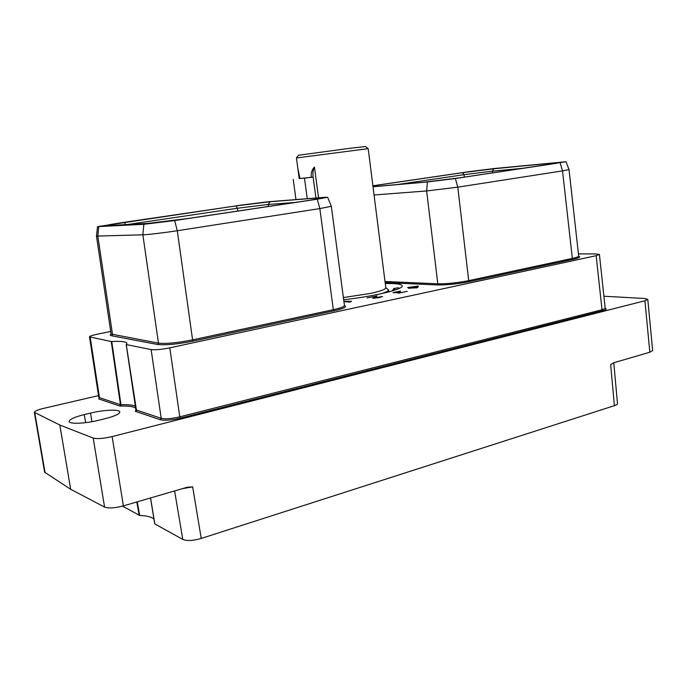 <?xml version="1.0" encoding="UTF-8"?>
<svg xmlns="http://www.w3.org/2000/svg" width="687" height="687" viewBox="0 0 687 687"><rect width="100%" height="100%" fill="white"/><g stroke="black" fill="none" stroke-linecap="round" stroke-linejoin="round"><path stroke-width="1.03" d="M187.457 218.578C172.609 220.819 153.218 223.172 147.465 223.447L107.996 225.576C103.909 225.645 109.336 224.555 124.287 222.313L235.967 205.92L270.068 201.72L318.974 197.873C326.248 197.392 322.993 198.217 309.219 200.346L187.371 218.595M317.282 199.204L327.613 197.263L324.556 197.332L267.964 201.789L242.047 204.984L97.52 226.633L143.858 224.305L174.653 220.561L317.282 199.204L319.841 208.59L331.332 206.263L327.613 197.263M97.52 226.633L96.472 236.105L142.862 234.799C147.576 234.748 165.172 232.61 177.289 230.729L319.841 208.59L333.324 309.682L192.583 339.867C177.426 342.865 166.056 343.955 158.465 343.139L111.174 334.037M98.748 226.676L97.837 236.208L112.522 334.569L111.68 335.788C109.903 335.436 109.705 334.827 111.079 333.976M331.332 206.263L344.427 305.509C344.316 306.677 340.615 308.059 333.324 309.682L334.019 310.79L193.236 341.087C177.383 344.221 165.49 345.355 157.563 344.479L111.68 335.788M111.732 341.533L120.981 404.712L120.465 404.686L111.26 341.525L111.732 341.533C121.255 341.053 126.322 341.619 126.915 343.234L126.202 344.513L136.447 410.036L126.245 344.548M111.26 341.525L89.508 336.888C89.404 336.218 92.204 335.282 97.898 334.062L110.719 331.478M126.305 344.565L151.123 349.589C155.159 350.104 161.385 349.52 169.801 347.828L596.17 255.684L599.416 254.465L596.11 253.95L578.42 253.872M385.261 283.491L392.912 283.568C398.795 283.843 401.869 284.607 402.153 285.869C403.655 289.244 374.449 296.355 343.663 299.73M417.421 287.716L418.392 286.204L417.413 286.161L407.563 287.561L410.148 287.69L408.525 288.274L417.421 287.716M343.912 301.627L349.76 302.065L351.555 301.344L343.861 301.241M393.033 292.636L397.945 292.525L397.421 292.954L399.199 293.066L407.262 291.34L400.461 292.774L398.632 292.671L400.392 291.941L395.111 292.688L394.201 292.559L394.716 292.284L400.598 291.039L393.033 292.636M377.086 295.985L367.021 297.909L375.437 296.32L372.68 298.218L379.31 297.643L382.625 296.432L374.406 298.038L377.086 295.985M385.149 282.597L437.138 284.933C446.739 285.079 457.499 283.98 469.427 281.644L573.095 259.334C579.081 257.986 580.962 256.972 578.737 256.294M136.378 410.002L135.27 411.264L136.258 409.452M135.777 406.326C133.209 405.047 128.271 404.514 120.981 404.712L119.882 406.069L120.465 404.686L99.469 397.653L90.203 337.265M160.286 419.731L161.205 418.323L136.447 410.036C136.601 410.663 136.215 411.066 135.27 411.264L160.286 419.731C164.76 420.727 171.475 420.204 180.423 418.143L179.771 416.846L602.018 309.751L605.135 308.437M98.524 395.618L43.59 408.387C37.656 409.838 34.582 411.161 34.35 412.346L59.829 425.03L70.684 489.29L44.629 472.218L34.35 412.346M603.907 296.226L644.389 298.476L647.781 299.352L644.921 300.751L112.136 436.58L123.402 505.881C114.849 508.122 108.572 508.526 104.587 507.092L70.684 489.29M59.829 425.03L93.2 438.066C97.15 439.079 103.462 438.581 112.136 436.58M90.521 413.085L84.286 414.587C74.54 417.043 69.49 419.336 69.147 421.475C69.078 424.291 85.317 423.647 98.876 420.221L105.274 418.649C114.755 416.202 119.59 413.969 119.796 411.951C119.736 409.134 103.883 409.787 90.521 413.085L91.938 421.689M180.423 418.143L602.774 310.696C606.252 309.751 607.076 308.987 605.247 308.386M123.402 505.881L187.122 487.289L192.669 486.851L201.231 538.445L614.401 405.665L610.657 364.582L613.8 362.745L649.833 352.225L644.921 300.751M647.781 299.352L652.65 350.542L649.833 352.225M201.231 538.445C193.09 540.789 186.941 541.116 182.785 539.407L154.738 523.863L150.513 497.972L154.738 523.863M610.657 364.582L613.774 362.753L617.484 403.552C617.673 404.162 616.643 404.866 614.401 405.665M153.948 519.054C151.509 516.925 146.769 515.731 139.701 515.465L122.492 506.139M150.565 497.955L154.85 523.992M139.701 515.465L137.245 501.845M139.221 515.37L136.799 501.974M373.015 186.77L427.46 181.969L455.335 178.526L565.985 161.737L493.764 168.573L469.968 171.535L372.886 185.782M372.895 185.842L462.454 172.677L493.781 168.779L551.721 163.162C560.79 162.33 560.377 162.69 550.493 164.227L460.548 177.693L424.265 182.167L373.007 186.701L424.334 182.158M374.054 194.979L426.636 190.952L457.8 187.165L562.516 170.891L569.025 169.569L565.985 161.737M469.427 281.644L468.697 280.639L572.34 258.415C576.539 257.496 578.643 256.715 578.669 256.062L578.574 256.32M397.498 184.528L464.034 174.67L492.356 171.166L524.233 168.16M127.688 224.503L237.41 208.247L268.239 204.468L268.505 206.444M235.967 205.92L237.41 208.247L237.788 211.046M417.413 286.161L417.129 287.381M412.329 287.801L417.018 286.479L417.035 287.793M416.245 287.965L412.294 287.475M417.018 286.479L416.21 287.673M350.516 301.902L350.43 301.258M394.166 292.902L394.08 292.224M398.013 293.057L397.945 292.525M376.321 295.942L376.382 296.449M374.2 297.866L374.26 298.338M375.437 296.32L375.531 297.007M343.38 297.565L370.035 293.504C380.426 291.254 385.69 289.364 385.811 287.827L368.189 148.65L296.432 157.958L299.223 178.594M311.331 177.401C310.799 173.261 311.829 169.818 314.448 167.061C313.092 169.698 312.654 173.064 313.143 177.16L299.979 178.491L297.995 169.139L299.274 178.586M314.448 167.061L318.545 197.804M381.139 293.727C386.137 292.224 388.602 290.953 388.533 289.923L385.785 287.578M399.465 288.308L397.833 287.759L393.694 288.626L395.532 289.888M392.225 290.945L393.694 288.626M296.44 157.958L298.493 155.253L350.018 148.263L365.501 146.554L368.18 148.641M313.143 177.16L315.934 198.011M311.314 177.229L304.478 178.165L307.244 198.689M304.478 178.165L299.979 178.491M293.229 179.41L295.968 199.582M147.465 223.447L107.996 225.576M143.858 224.305L142.862 234.791L158.465 343.139L157.563 344.479M174.653 220.561L177.289 230.729L192.583 339.867L193.236 341.087M344.453 305.629C347.45 306.788 343.972 308.515 334.019 310.79M136.181 408.902C135.03 406.713 129.603 405.768 119.882 406.069L98.645 398.881L99.469 397.653L98.756 397.086L89.508 336.888M151.123 349.589L161.205 418.323C165.327 419.233 171.518 418.744 179.771 416.846L169.801 347.828M45.093 472.819L34.788 412.801M174.61 490.939L182.785 539.407M192.669 486.851L182.201 488.723M93.2 438.066L104.587 507.092M84.286 414.587L85.617 422.651M462.454 172.677L464.034 174.67L464.318 177.126M377.197 185.189L378.425 186.211M560.128 162.836L562.516 170.891L572.34 258.415L573.095 259.334M427.46 181.969L426.636 190.952L437.808 283.8C446.988 283.92 457.284 282.864 468.697 280.639L457.8 187.165L455.335 178.526M437.138 284.933L437.808 283.8L385.012 281.498M551.721 163.162L550.476 164.227M493.781 168.779L492.356 171.166L492.553 172.901M124.287 222.313L125.592 224.623M270.068 201.72L268.239 204.468L294.998 202.476M318.974 197.873L317.377 199.05M602.774 310.696L602.018 309.751L596.17 255.684M309.15 200.355L187.405 218.586L147.774 223.421M111.071 333.822L96.472 236.105M136.043 410.809L126.202 344.513M578.669 256.062L569.025 169.569M557.501 163.042L460.479 177.701L424.394 182.158M108.151 225.559L107.361 225.602M321.902 198.165L309.184 200.355M605.195 308.205L599.416 254.465M388.533 289.923L388.782 291.906"/></g></svg>
